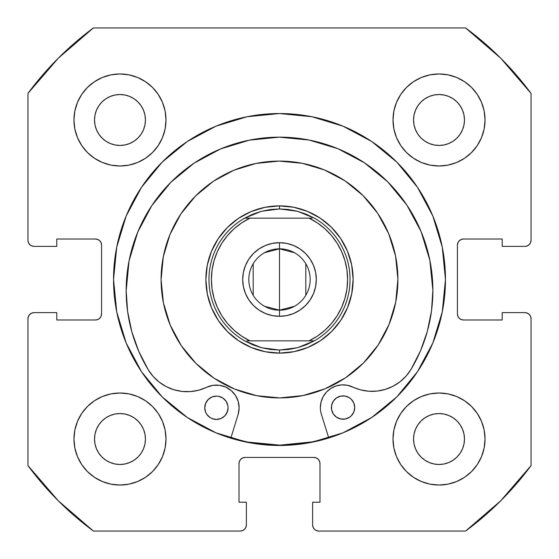 <?xml version="1.0" encoding="UTF-8"?>
<svg xmlns="http://www.w3.org/2000/svg" width="559" height="559" viewBox="0 0 559 559"><rect width="100%" height="100%" fill="white"/><g stroke="black" fill="none" stroke-linecap="round" stroke-linejoin="round"><path stroke-width="0.84" d="M445.46 279.5A165.96 165.96 0 0 1 279.5 445.46A165.96 165.96 0 0 1 113.54 279.5L116.726 311.88L126.173 343.009L141.511 371.7L162.145 396.855L187.3 417.489L215.991 432.827L247.12 442.274L279.5 445.46L311.88 442.274L343.009 432.827L371.7 417.489L396.855 396.855L417.489 371.7L432.827 343.009L442.274 311.88L445.46 279.5L442.274 247.12L432.827 215.991L417.489 187.3L396.855 162.145L371.7 141.511L343.009 126.173L311.88 116.726L279.5 113.54L247.12 116.726L215.991 126.173L187.3 141.511L162.145 162.145L141.511 187.3L126.173 215.991L116.726 247.12L113.54 279.5A165.96 165.96 0 0 1 279.5 113.54A165.96 165.96 0 0 1 445.46 279.5A165.96 165.96 0 0 0 432.862 216.067M432.792 215.907A165.96 165.96 0 0 0 417.545 187.377M417.44 187.216A165.96 165.96 0 0 0 396.911 162.201M396.799 162.089A165.96 165.96 0 0 0 371.784 141.56M371.623 141.455A165.96 165.96 0 0 0 343.093 126.208M342.933 126.138A165.96 165.96 0 0 0 216.067 126.138M215.907 126.208A165.96 165.96 0 0 0 187.377 141.455M187.216 141.56A165.96 165.96 0 0 0 162.201 162.089M162.089 162.201A165.96 165.96 0 0 0 141.56 187.216M141.455 187.377A165.96 165.96 0 0 0 126.208 215.907M393.005 439.018A46.013 46.013 0 0 1 439.018 393.005A46.013 46.013 0 0 1 485.037 439.018A46.013 46.013 0 0 1 439.018 485.037A46.013 46.013 0 0 1 393.005 439.018L393.885 447.997L396.506 456.626L400.761 464.585L406.484 471.558L413.457 477.281L421.409 481.53L430.046 484.15L439.018 485.037L447.997 484.15L456.626 481.53L464.585 477.281L471.558 471.558L477.281 464.585L481.53 456.626L484.15 447.997L485.037 439.018L484.15 430.046L481.53 421.409L477.281 413.457L471.558 406.484L464.585 400.761L456.626 396.506L447.997 393.885L439.018 393.005L430.046 393.885L421.409 396.506L413.457 400.761L406.484 406.484L400.761 413.457L396.506 421.409L393.885 430.046L393.005 439.018L393.396 445.027M165.995 439.018A46.013 46.013 0 0 1 119.982 485.037A46.013 46.013 0 0 1 73.963 439.018L74.85 447.997L77.47 456.626L81.719 464.585L87.442 471.558L94.415 477.281L102.374 481.53L111.003 484.15L119.982 485.037L128.954 484.15L137.591 481.53L145.543 477.281L152.516 471.558L158.239 464.585L162.494 456.626L165.115 447.997L165.995 439.018L165.115 430.046L162.494 421.409L158.239 413.457L152.516 406.484L145.543 400.761L137.591 396.506L128.954 393.885L119.982 393.005L111.003 393.885L102.374 396.506L94.415 400.761L87.442 406.484L81.719 413.457L77.47 421.409L74.85 430.046L73.963 439.018A46.013 46.013 0 0 1 119.982 393.005A46.013 46.013 0 0 1 165.995 439.018M485.037 119.982A46.013 46.013 0 0 1 439.018 165.995A46.013 46.013 0 0 1 393.005 119.982L393.885 128.954L396.506 137.591L400.761 145.543L406.484 152.516L413.457 158.239L421.409 162.494L430.046 165.115L439.018 165.995L447.997 165.115L456.626 162.494L464.585 158.239L471.558 152.516L477.281 145.543L481.53 137.591L484.15 128.954L485.037 119.982L484.15 111.003L481.53 102.374L477.281 94.415L471.558 87.442L464.585 81.719L456.626 77.47L447.997 74.85L439.018 73.963L430.046 74.85L421.409 77.47L413.457 81.719L406.484 87.442L400.761 94.415L396.506 102.374L393.885 111.003L393.005 119.982A46.013 46.013 0 0 1 439.018 73.963A46.013 46.013 0 0 1 485.037 119.982L484.15 128.954M165.995 119.982A46.013 46.013 0 0 1 119.982 165.995A46.013 46.013 0 0 1 73.963 119.982L74.85 128.954L77.47 137.591L81.719 145.543L87.442 152.516L94.415 158.239L102.374 162.494L111.003 165.115L119.982 165.995L128.954 165.115L137.591 162.494L145.543 158.239L152.516 152.516L158.239 145.543L162.494 137.591L165.115 128.954L165.995 119.982L165.115 111.003L162.494 102.374L158.239 94.415L152.516 87.442L145.543 81.719L137.591 77.47L128.954 74.85L119.982 73.963L111.003 74.85L102.374 77.47L94.415 81.719L87.442 87.442L81.719 94.415L77.47 102.374L74.85 111.003L73.963 119.982A46.013 46.013 0 0 1 119.982 73.963A46.013 46.013 0 0 1 165.995 119.982L165.604 113.973M144.956 124.95L145.445 119.982A25.462 25.462 0 0 1 119.982 145.445A25.462 25.462 0 0 1 94.52 119.982A25.462 25.462 0 0 1 119.982 94.52A25.462 25.462 0 0 1 145.445 119.982L144.956 124.95L143.502 129.723L141.154 134.125L137.982 137.982L134.125 141.154L129.723 143.502L124.95 144.956L119.982 145.445L115.014 144.956L110.235 143.502L105.833 141.154L101.976 137.982L98.81 134.125L96.455 129.723L95.009 124.95L94.52 119.982L95.009 115.014L96.455 110.235L98.81 105.833L101.976 101.976L105.833 98.81L110.235 96.455L115.014 95.009L119.982 94.52L124.95 95.009L129.723 96.455L134.125 98.81L137.982 101.976L141.154 105.833L143.502 110.235L144.956 115.014L145.445 119.982L144.956 115.014L143.502 110.235L141.154 105.833L137.982 101.976L134.125 98.81L129.723 96.455M463.991 124.95L464.48 119.982A25.462 25.462 0 0 1 439.018 145.445A25.462 25.462 0 0 1 413.555 119.982A25.462 25.462 0 0 1 439.018 94.52A25.462 25.462 0 0 1 464.48 119.982L463.991 124.95L462.545 129.723L460.19 134.125L457.024 137.982L453.167 141.154L448.765 143.502L443.986 144.956L439.018 145.445L434.05 144.956L429.277 143.502L424.875 141.154L421.018 137.982L417.846 134.125L415.498 129.723L414.044 124.95L413.555 119.982L414.044 115.014L415.498 110.235L417.846 105.833L421.018 101.976L424.875 98.81L429.277 96.455L434.05 95.009L439.018 94.52L443.986 95.009L448.765 96.455L453.167 98.81L457.024 101.976L460.19 105.833L462.545 110.235L463.991 115.014L464.48 119.982L463.991 115.014L462.545 110.235L460.19 105.833L457.024 101.976L453.167 98.81L448.765 96.455M144.956 443.986L145.445 439.018A25.462 25.462 0 0 1 119.982 464.48A25.462 25.462 0 0 1 94.52 439.018A25.462 25.462 0 0 1 119.982 413.555A25.462 25.462 0 0 1 145.445 439.018L144.956 443.986L143.502 448.765L141.154 453.167L137.982 457.024L134.125 460.19L129.723 462.545L124.95 463.991L119.982 464.48L115.014 463.991L110.235 462.545L105.833 460.19L101.976 457.024L98.81 453.167L96.455 448.765L95.009 443.986L94.52 439.018L95.009 434.05L96.455 429.277L98.81 424.875L101.976 421.018L105.833 417.846L110.235 415.498L115.014 414.044L119.982 413.555L124.95 414.044L129.723 415.498L134.125 417.846L137.982 421.018L141.154 424.875L143.502 429.277L144.956 434.05L145.445 439.018L144.956 434.05L143.502 429.277L141.154 424.875L137.982 421.018L134.125 417.846L129.723 415.498M463.991 443.986L464.48 439.018A25.462 25.462 0 0 1 439.018 464.48A25.462 25.462 0 0 1 413.555 439.018A25.462 25.462 0 0 1 439.018 413.555A25.462 25.462 0 0 1 464.48 439.018L463.991 443.986L462.545 448.765L460.19 453.167L457.024 457.024L453.167 460.19L448.765 462.545L443.986 463.991L439.018 464.48L434.05 463.991L429.277 462.545L424.875 460.19L421.018 457.024L417.846 453.167L415.498 448.765L414.044 443.986L413.555 439.018L414.044 434.05L415.498 429.277L417.846 424.875L421.018 421.018L424.875 417.846L429.277 415.498L434.05 414.044L439.018 413.555L443.986 414.044L448.765 415.498L453.167 417.846L457.024 421.018L460.19 424.875L462.545 429.277L463.991 434.05L464.48 439.018L463.991 434.05L462.545 429.277L460.19 424.875L457.024 421.018L453.167 417.846L448.765 415.498M29.746 244.569L31.737 245.904L34.085 246.372A6.135 6.135 0 0 1 27.95 240.23L27.95 93.402A312.9 312.9 0 0 1 93.402 27.95L465.598 27.95L500.759 58.241L531.05 93.402L531.05 240.23L530.582 242.585L529.254 244.569L527.263 245.904L524.915 246.372L502.213 246.372L502.213 239.007L463.558 239.007L461.21 239.476L459.225 240.803L457.891 242.795L457.423 245.142L457.423 313.858L457.891 316.205L459.225 318.197L461.21 319.524L463.558 319.993L502.213 319.993L502.213 312.628L524.915 312.628L527.263 313.096L529.254 314.431L530.582 316.415L531.05 318.77L531.05 465.598L500.759 500.759L465.598 531.05L318.77 531.05L316.415 530.582L314.431 529.254L313.096 527.263L312.628 524.915L312.628 502.213L319.993 502.213L319.993 463.558L319.524 461.21L318.197 459.225L316.205 457.891L313.858 457.423L245.142 457.423L242.795 457.891L240.803 459.225L239.476 461.21L239.007 463.558L239.007 502.213L246.372 502.213L246.372 524.915L245.904 527.263L244.569 529.254L242.585 530.582L240.23 531.05L93.402 531.05L58.241 500.759L27.95 465.598L27.95 318.77L28.418 316.415L29.746 314.431L31.737 313.096L34.085 312.628L56.787 312.628L56.787 319.993L95.442 319.993L97.79 319.524L99.775 318.197L101.109 316.205L101.577 313.858L101.577 245.142L101.109 242.795L99.775 240.803L97.79 239.476L95.442 239.007L56.787 239.007L56.787 246.372L34.085 246.372L31.737 245.904L29.746 244.569L28.418 242.585L27.95 240.23L27.95 93.402L58.241 58.241L93.402 27.95L465.598 27.95A312.9 312.9 0 0 1 531.05 93.402L531.05 240.23A6.135 6.135 0 0 1 524.915 246.372L502.213 246.372L502.213 239.007L463.558 239.007A6.135 6.135 0 0 0 457.423 245.142L457.891 242.795M529.254 244.569L527.263 245.904M461.21 319.524L463.558 319.993A6.135 6.135 0 0 1 457.423 313.858L457.423 245.142M463.558 319.993L502.213 319.993L502.213 312.628L524.915 312.628L527.263 313.096L529.254 314.431M314.431 529.254L313.096 527.263M316.205 457.891L313.858 457.423A6.135 6.135 0 0 1 319.993 463.558L319.993 502.213L312.628 502.213L312.628 524.915A6.135 6.135 0 0 0 318.77 531.05L465.598 531.05A312.9 312.9 0 0 0 531.05 465.598L531.05 318.77A6.135 6.135 0 0 0 524.915 312.628M239.476 461.21L239.007 463.558A6.135 6.135 0 0 1 245.142 457.423L313.858 457.423M239.007 463.558L239.007 502.213L246.372 502.213L246.372 524.915L245.904 527.263L244.569 529.254M29.746 314.431L31.737 313.096M101.109 316.205L101.577 313.858A6.135 6.135 0 0 1 95.442 319.993L56.787 319.993L56.787 312.628L34.085 312.628A6.135 6.135 0 0 0 27.95 318.77L27.95 465.598A312.9 312.9 0 0 0 93.402 531.05L240.23 531.05A6.135 6.135 0 0 0 246.372 524.915M97.79 239.476L95.442 239.007A6.135 6.135 0 0 1 101.577 245.142L101.577 313.858M439.018 165.995L445.027 165.604M119.982 393.005L113.973 393.396M145.543 81.719L137.591 77.47M128.954 74.85L119.982 73.963M81.719 94.415L77.47 102.374M162.494 137.591L165.115 128.954M464.585 81.719L456.626 77.47M421.409 162.494L430.046 165.115M477.281 145.543L481.53 137.591M137.591 396.506L128.954 393.885M81.719 413.457L77.47 421.409M74.85 430.046L73.963 439.018M94.415 477.281L102.374 481.53M396.506 421.409L393.885 430.046M413.457 477.281L421.409 481.53M430.046 484.15L439.018 485.037M477.281 464.585L481.53 456.626M124.95 95.009L119.982 94.52L115.014 95.009L110.235 96.455L105.833 98.81L101.976 101.976L98.81 105.833L96.455 110.235M95.009 115.014L94.52 119.982L95.009 124.95L96.455 129.723L98.81 134.125L101.976 137.982L105.833 141.154L110.235 143.502M115.014 144.956L119.982 145.445L124.95 144.956L129.723 143.502L134.125 141.154L137.982 137.982L141.154 134.125L143.502 129.723M443.986 95.009L439.018 94.52L434.05 95.009L429.277 96.455L424.875 98.81L421.018 101.976L417.846 105.833L415.498 110.235M414.044 115.014L413.555 119.982L414.044 124.95L415.498 129.723L417.846 134.125L421.018 137.982L424.875 141.154L429.277 143.502M434.05 144.956L439.018 145.445L443.986 144.956L448.765 143.502L453.167 141.154L457.024 137.982L460.19 134.125L462.545 129.723M124.95 414.044L119.982 413.555L115.014 414.044L110.235 415.498L105.833 417.846L101.976 421.018L98.81 424.875L96.455 429.277M95.009 434.05L94.52 439.018L95.009 443.986L96.455 448.765L98.81 453.167L101.976 457.024L105.833 460.19L110.235 462.545M115.014 463.991L119.982 464.48L124.95 463.991L129.723 462.545L134.125 460.19L137.982 457.024L141.154 453.167L143.502 448.765M443.986 414.044L439.018 413.555L434.05 414.044L429.277 415.498L424.875 417.846L421.018 421.018L417.846 424.875L415.498 429.277M414.044 434.05L413.555 439.018L414.044 443.986L415.498 448.765L417.846 453.167L421.018 457.024L424.875 460.19L429.277 462.545M434.05 463.991L439.018 464.48L443.986 463.991L448.765 462.545L453.167 460.19L457.024 457.024L460.19 453.167L462.545 448.765M34.085 246.372L56.787 246.372L56.787 239.007L95.442 239.007M113.54 279.5A165.96 165.96 0 0 0 126.138 342.933M126.208 343.093A165.96 165.96 0 0 0 141.455 371.623M141.56 371.784A165.96 165.96 0 0 0 162.089 396.799M162.201 396.911A165.96 165.96 0 0 0 187.216 417.44M187.377 417.545A165.96 165.96 0 0 0 215.907 432.792M216.067 432.862A165.96 165.96 0 0 0 342.933 432.862M343.093 432.792A165.96 165.96 0 0 0 371.623 417.545M371.784 417.44A165.96 165.96 0 0 0 396.799 396.911M396.911 396.799A165.96 165.96 0 0 0 417.44 371.784M417.545 371.623A165.96 165.96 0 0 0 432.792 343.093M196.006 363.462A118.41 118.41 0 0 1 195.538 196.006A118.41 118.41 0 0 1 362.994 195.538A118.41 118.41 0 0 0 195.538 196.006A118.41 118.41 0 0 0 196.006 363.462A118.41 118.41 0 0 0 363.462 362.994A118.41 118.41 0 0 0 362.994 195.538A118.41 118.41 0 0 1 363.462 362.994A118.41 118.41 0 0 1 196.006 363.462L181.228 345.56L170.229 325.121L163.431 302.922L161.09 279.828L163.298 256.721L169.978 234.487L180.857 213.985L195.538 196.006L213.44 181.228L233.879 170.229L256.078 163.431L279.172 161.09L302.279 163.298L324.513 169.978L345.015 180.857L362.994 195.538L377.772 213.44L388.771 233.879L395.569 256.078L397.91 279.172L395.702 302.279L389.022 324.513L378.143 345.015L363.462 362.994L345.56 377.772L325.121 388.771L302.922 395.569L279.828 397.91L256.721 395.702L234.487 389.022L213.985 378.143L196.006 363.462M279.961 445.153L247.637 442.064L230.93 437.879A165.653 165.653 0 0 0 328.657 437.69L312.271 441.883L279.961 445.153L312.215 441.889M227.583 331.704L238.77 340.829L251.515 347.6L265.336 351.751L279.703 353.127L294.062 351.667L307.862 347.439L320.573 340.606L331.704 331.417L340.829 320.23L347.6 307.485L351.751 293.664L353.127 279.297L351.667 264.938L347.439 251.138L340.606 238.427L331.417 227.296L320.23 218.171L307.485 211.4L293.664 207.249L279.297 205.873L264.938 207.333L251.138 211.561L238.427 218.394L227.296 227.583L218.171 238.77L211.4 251.515L207.249 265.336L205.873 279.703L207.333 294.062L211.561 307.862L218.394 320.573L227.583 331.704M351.751 293.664L347.6 307.485M265.336 351.751L251.515 347.6M207.249 265.336L211.4 251.515M293.664 207.249L307.485 211.4M353.12 278.48L352.673 271.367M351.506 264.134L349.682 257.252M347.125 250.383L343.995 243.983M340.145 237.75L339.683 237.093M339.662 237.065L335.826 232.083M330.83 226.723L325.492 222.007M319.545 217.724L313.389 214.139M306.723 211.092L299.987 208.786M292.86 207.096L285.803 206.145M278.48 205.88L277.69 205.901M277.655 205.901L271.367 206.327M264.134 207.494L257.252 209.318M250.383 211.875L243.983 215.005M237.75 218.855L237.093 219.317M237.079 219.324L232.083 223.174M226.723 228.17L222.007 233.508M217.724 239.455L214.139 245.611M211.092 252.277L208.786 259.013M207.096 266.14L206.145 273.197M205.88 280.52L206.327 287.633M207.494 294.866L209.318 301.748M211.875 308.617L215.005 315.017M218.855 321.25L219.317 321.907M219.338 321.935L223.174 326.917M228.17 332.277L233.508 336.993M239.455 341.276L245.611 344.861M252.277 347.908L259.013 350.214M266.14 351.904L273.197 352.855M280.52 353.12L281.31 353.099M281.345 353.099L287.633 352.673M294.866 351.506L301.748 349.682M308.617 347.125L315.017 343.995M321.25 340.145L321.907 339.683M321.921 339.676L326.917 335.826M332.277 330.83L336.993 325.492M341.276 319.545L344.861 313.389M347.908 306.723L350.214 299.987M351.904 292.86L352.855 285.803M264.533 252.724L279.5 248.825A30.675 30.675 0 0 0 248.825 279.5A30.675 30.675 0 0 0 279.5 310.175L279.5 316.31A36.81 36.81 0 0 1 242.69 279.5A36.81 36.81 0 0 1 279.5 242.69L279.5 310.175A30.675 30.675 0 0 1 248.825 279.5A30.675 30.675 0 0 1 279.5 248.825L294.467 252.724M294.467 306.276L279.5 310.175L264.533 306.276M253.199 295.299L253.199 263.701M279.5 205.873L279.5 208.94L279.5 205.873A73.627 73.627 0 0 1 353.127 279.5A73.627 73.627 0 0 1 279.5 353.127A73.627 73.627 0 0 0 353.127 279.5A73.627 73.627 0 0 0 279.5 205.873L279.5 205.873A73.627 73.627 0 0 0 205.873 279.5A73.627 73.627 0 0 0 279.5 353.127L279.5 353.127A73.627 73.627 0 0 1 205.873 279.5A73.627 73.627 0 0 1 279.5 205.873M337.154 315.751L331.536 323.43L324.884 330.278L317.344 336.12L309.057 340.85L246.973 340.85L314.34 340.85L306.15 344.826L297.521 347.719L288.584 349.473A70.56 70.56 0 0 0 288.598 349.466A70.56 70.56 0 0 1 288.577 349.473L279.5 350.06L279.5 353.127L279.5 350.06L261.479 347.719L244.66 340.85A70.56 70.56 0 0 1 244.66 218.15L261.479 211.281L279.5 208.94L297.521 211.281L314.34 218.15A70.56 70.56 0 0 1 314.34 340.85L297.521 347.719L279.5 350.06L270.437 349.473M310.622 340.85L314.34 340.85A70.56 70.56 0 0 0 314.34 218.15L306.15 214.174L297.521 211.281L288.584 209.527A70.56 70.56 0 0 1 288.598 209.534L288.563 209.527M252.864 214.16A70.56 70.56 0 0 0 252.829 214.181L244.66 218.15L312.027 218.15L309.057 218.15L317.344 222.88L324.884 228.722L331.536 235.57L324.884 228.722M221.846 243.249L227.464 235.57L234.116 228.722L241.656 222.88L249.943 218.15L309.057 218.15A68.1 68.1 0 0 1 309.057 340.85M212.064 289.017L214.055 298.352L212.064 289.017L211.4 279.5L212.064 269.983L214.055 260.648L217.332 251.69L221.832 243.27M227.464 323.43L234.116 330.278L227.464 323.43L221.846 315.751M337.168 315.73L341.668 307.31L337.168 315.73M346.936 269.983L344.945 260.648L341.668 251.69L344.945 260.648L346.936 269.983L347.6 279.5L346.936 289.017L344.945 298.352L341.668 307.31M331.536 235.57L337.154 243.249M279.5 316.31L272.317 315.604L265.413 313.508L272.317 315.604L279.5 316.31L286.683 315.604L279.5 316.31L279.5 248.825A30.675 30.675 0 0 1 310.175 279.5A30.675 30.675 0 0 1 279.5 310.175A30.675 30.675 0 0 0 310.175 279.5A30.675 30.675 0 0 0 279.5 248.825L279.5 242.69L286.683 243.396L293.587 245.492L286.683 243.396L279.5 242.69L272.317 243.396L279.5 242.69A36.81 36.81 0 0 1 316.31 279.5A36.81 36.81 0 0 1 279.5 316.31M248.895 299.952L245.492 293.587L243.396 286.683L245.492 293.587L248.895 299.952L253.472 305.528L259.048 310.105L265.413 313.508M243.396 272.317L245.492 265.413L248.895 259.048L245.492 265.413L243.396 272.317L242.69 279.5L243.396 286.683M253.472 253.472L259.048 248.895L265.413 245.492L259.048 248.895L253.472 253.472L248.895 259.048M310.105 259.048L313.508 265.413L315.604 272.317L313.508 265.413L310.105 259.048L305.528 253.472L299.952 248.895L293.587 245.492M315.604 286.683L313.508 293.587L310.105 299.952L313.508 293.587L315.604 286.683L316.31 279.5L315.604 272.317M305.528 305.528L299.952 310.105L293.587 313.508L299.952 310.105L305.528 305.528L310.105 299.952M288.584 209.527L279.5 208.94L270.416 209.527A70.56 70.56 0 0 1 270.423 209.527A70.56 70.56 0 0 0 270.402 209.534L261.479 211.281L252.85 214.174M270.416 349.473L261.479 347.719L252.85 344.826L244.66 340.85A70.56 70.56 0 0 1 244.66 218.15L248.378 218.15M337.168 243.27L341.668 251.69M249.943 218.15A68.1 68.1 0 0 0 249.943 340.85L241.656 336.12L234.116 330.278M221.832 315.73L217.332 307.31L214.055 298.352M272.317 243.396L265.413 245.492M286.683 315.604L293.587 313.508M305.801 263.701L305.801 295.299M333.381 414.044L331.634 409.845L333.381 414.044L336.602 417.252L338.621 418.328L340.808 418.984L345.357 418.977L349.557 417.231L351.318 415.777L353.84 411.99L354.72 407.525L353.819 403.067L351.29 399.287L349.522 397.84L345.315 396.107L340.766 396.114L336.567 397.868L333.353 401.089L331.62 405.296L331.634 409.845A11.655 11.655 0 0 0 354.72 407.525A11.655 11.655 0 0 1 343.079 419.201A11.655 11.655 0 0 1 331.403 407.567A11.655 11.655 0 0 0 331.627 409.831M209.96 417.489A11.655 11.655 0 0 0 216.424 419.439L220.896 418.544L224.669 416.008L227.192 412.221L228.072 407.756A11.655 11.655 0 0 1 216.431 419.439A11.655 11.655 0 0 1 204.755 407.804A11.655 11.655 0 0 0 209.946 417.482L211.973 418.558L216.431 419.439A11.655 11.655 0 0 0 228.072 407.777M321.383 414.282A22.702 22.702 0 0 1 320.363 407.588L321.062 401.935A22.702 22.702 0 0 0 321.383 414.282L328.748 437.99L321.383 414.282A22.702 22.702 0 0 1 352.75 387.017A22.702 22.702 0 0 0 347.335 385.249L360.59 389.875L368.821 391.244L377.164 391.083L385.34 389.399L393.061 386.248L400.083 381.741L406.155 376.018L411.082 369.282A153.348 153.348 0 0 0 432.869 290.261M126.173 290.827A153.348 153.348 0 0 0 148.247 369.772A45.405 45.405 0 0 0 206.648 387.289L212.895 385.354A22.702 22.702 0 0 0 206.648 387.289A45.405 45.405 0 0 1 148.247 369.772A153.348 153.348 0 0 1 279.234 137.158A153.348 153.348 0 0 1 411.082 369.282A45.405 45.405 0 0 1 352.75 387.017M432.869 290.198A153.348 153.348 0 0 0 406.868 205.083L387.75 181.871L364.482 162.844L337.943 148.722L309.162 140.05L279.234 137.158L249.328 140.162L220.574 148.939L194.092 163.158L170.886 182.276L151.859 205.544A153.348 153.348 0 0 0 126.173 290.764L129.066 260.864L126.173 290.792L127.613 311.475L131.833 331.78L138.751 351.332L148.247 369.772L153.201 376.486L159.294 382.181L166.33 386.667L174.066 389.791L182.248 391.44L190.591 391.573L198.815 390.168L206.648 387.289A22.702 22.702 0 0 1 238.113 414.436L230.839 438.172L238.113 414.436L239.112 407.972A22.702 22.702 0 0 1 239.112 407.993M406.861 205.076A153.348 153.348 0 0 0 387.771 181.892M387.729 181.857A153.348 153.348 0 0 0 279.276 137.158M279.2 137.158A153.348 153.348 0 0 0 170.907 182.255M137.738 232.083L151.859 205.544L170.865 182.297A153.348 153.348 0 0 0 151.859 205.544L137.738 232.083L129.066 260.864M219.435 385.284L212.895 385.354L219.435 385.284L225.724 387.08L231.244 390.594L235.528 395.534L238.225 401.495A22.702 22.702 0 0 0 219.421 385.277M352.778 387.031A45.405 45.405 0 0 0 411.082 369.282L420.515 350.814L427.362 331.235L431.506 310.916L432.869 290.226L429.864 260.312L421.088 231.559L406.868 205.076M341.647 384.892A22.702 22.702 0 0 0 330.893 388.386L336.05 385.955L341.647 384.892L347.335 385.249L341.647 384.892L336.05 385.955M326.512 392.013A22.702 22.702 0 0 0 326.491 392.027L330.893 388.386L326.498 392.02L323.158 396.631L326.498 392.02M321.062 401.935L323.158 396.631L321.062 401.935L320.363 407.588M238.225 401.495L239.112 407.972L238.225 401.495M214.118 396.352A11.655 11.655 0 0 0 204.755 407.804A11.655 11.655 0 0 1 216.389 396.121A11.655 11.655 0 0 1 228.072 407.756L227.841 405.485L226.095 401.285L222.873 398.078L218.667 396.345L216.389 396.121L211.931 397.016L208.158 399.552L205.635 403.339L204.755 407.804L205.649 412.262L206.732 414.275L209.953 417.482L211.973 418.558L216.431 419.439L220.896 418.544L222.908 417.461M368.821 391.244L377.164 391.083M400.083 381.741L406.155 376.018L411.082 369.282M420.515 350.814L427.362 331.235L431.506 310.916M364.482 162.844L337.943 148.722L309.162 140.05L279.234 137.158L249.328 140.162M126.173 290.792L127.613 311.475M347.502 396.771L345.315 396.107A11.655 11.655 0 0 1 354.72 407.525A11.655 11.655 0 0 0 343.037 395.891A11.655 11.655 0 0 0 331.403 407.567M331.627 405.282A11.655 11.655 0 0 1 333.353 401.096L331.62 405.296A11.655 11.655 0 0 0 331.403 407.553M336.602 417.252L340.808 418.984L345.357 418.977L347.544 418.307M228.072 407.742A11.655 11.655 0 0 0 227.841 405.499L226.095 401.285A11.655 11.655 0 0 0 218.667 396.345L220.854 397.002M208.186 416.036L209.953 417.482M226.115 414.24L227.848 410.033M227.841 405.478A11.655 11.655 0 0 0 226.095 401.292M340.766 396.114A11.655 11.655 0 0 0 333.36 401.082"/></g></svg>
